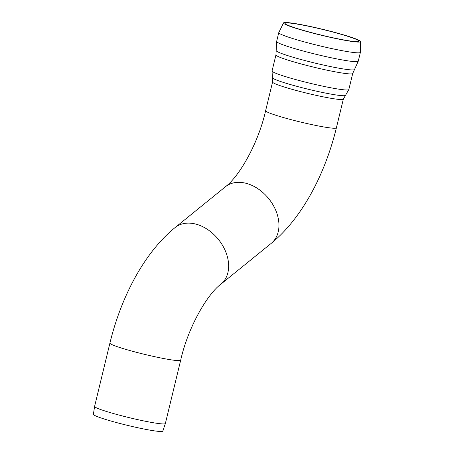 <?xml version="1.0" encoding="UTF-8"?>
<svg xmlns="http://www.w3.org/2000/svg" width="454" height="454" viewBox="0 0 454 454"><rect width="100%" height="100%" fill="white"/><g stroke="black" fill="none" stroke-linecap="round" stroke-linejoin="round"><path stroke-width="0.68" d="M290.083 23.103A38 2.917 -166.4 0 1 331.272 31.604A38 2.917 -166.4 0 1 358.983 41.11A38 2.917 -166.4 0 1 321.364 35.123A38 2.917 -166.4 0 1 285.174 23.25A38 2.917 -166.4 0 1 290.083 23.103M288.682 22.7A39.657 3.042 -166.4 0 1 331.732 31.587A39.657 3.042 -166.4 0 1 360.601 41.507A39.657 3.042 -166.4 0 1 321.336 35.247A39.657 3.042 -166.4 0 1 283.551 22.865A39.657 3.042 -166.4 0 1 288.682 22.7M112.252 413.191A36.405 2.792 -166.4 0 1 94.591 406.426A36.405 2.792 -166.4 0 1 94.597 406.409L109.913 343.099A36.405 2.792 -166.4 0 0 127.568 349.886A36.405 2.792 -166.4 0 0 180.675 360.221L165.358 423.525A36.405 2.792 -166.4 0 1 165.352 423.542A36.405 2.792 -166.4 0 1 112.252 413.191M165.352 423.542L162.804 431.113A35.707 2.741 -166.4 0 1 110.719 420.96A35.707 2.741 -166.4 0 1 93.399 414.32L94.591 406.426M360.601 41.501L360.397 52.358A41.989 3.223 -166.4 0 1 299.135 40.44A41.989 3.223 -166.4 0 1 278.773 32.614L283.551 22.865M358.257 61.205L358.257 61.205A41.989 3.223 -166.4 0 1 296.995 49.282A41.989 3.223 -166.4 0 1 276.634 41.456L276.174 50.61A40.304 3.093 -166.4 0 0 314.616 62.998A40.304 3.093 -166.4 0 0 354.483 69.558L358.257 61.205L360.397 52.358M354.483 69.558L352.724 73.474A39.492 3.03 -166.4 0 1 295.1 62.26A39.492 3.03 -166.4 0 1 275.947 54.9L276.174 50.61M352.724 73.474L348.837 89.529A39.492 3.03 -166.4 0 1 291.218 78.315A39.492 3.03 -166.4 0 1 272.065 70.955L275.947 54.9M272.377 77.742L272.57 82.015A36.405 2.792 -166.4 0 0 290.219 88.802A36.405 2.792 -166.4 0 0 343.332 99.137L345.46 95.419A37.642 2.889 -166.4 0 1 308.272 89.251A37.642 2.889 -166.4 0 1 272.377 77.742L272.065 70.955M283.279 117.501A36.405 2.792 13.6 0 0 336.391 127.835C324.945 174.915 301.422 218.896 271.231 243.355A36.405 26.201 51 0 0 275.981 210.894A36.405 26.201 51 0 0 246.948 183.541A36.405 26.201 51 0 0 225.377 186.798C238.849 176.822 258.144 144.117 265.624 110.719A36.405 2.792 13.6 0 0 283.279 117.501M225.377 186.798L175.074 227.585A36.405 26.201 51 0 1 218.351 239.36A36.405 26.201 51 0 1 220.922 284.136L271.231 243.355M278.773 32.614L276.634 41.456M345.46 95.419L348.837 89.529M272.57 82.015L265.624 110.719M343.332 99.137L336.391 127.835M175.074 227.585C144.877 252.044 121.354 296.019 109.913 343.099M220.922 284.136C207.45 294.118 188.155 326.823 180.675 360.221"/></g></svg>
